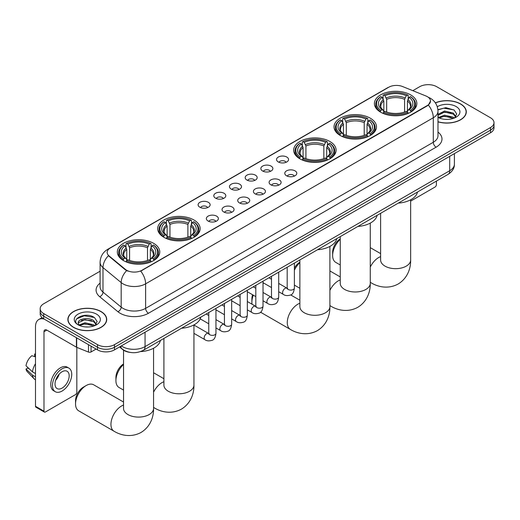 <?xml version="1.0" encoding="UTF-8"?>
<svg xmlns="http://www.w3.org/2000/svg" width="520" height="520" viewBox="0 0 520 520"><rect width="100%" height="100%" fill="white"/><g stroke="black" fill="none" stroke-linecap="round" stroke-linejoin="round"><path stroke-width="0.78" d="M153.556 243.295A21.223 12.253 0 0 0 130.429 240.636A21.223 12.253 0 0 0 117.325 251.953A21.223 12.253 0 0 0 123.546 260.618A21.223 12.253 0 0 0 146.673 263.276A21.223 12.253 0 0 0 159.77 251.953A21.223 12.253 0 0 0 153.556 243.295M370.266 118.177A21.223 12.253 0 0 0 347.139 115.518A21.223 12.253 0 0 0 334.035 126.841A21.223 12.253 0 0 0 340.249 135.506A21.223 12.253 0 0 0 363.376 138.157A21.223 12.253 0 0 0 376.48 126.841A21.223 12.253 0 0 0 370.266 118.177M329.888 141.486A21.223 12.253 0 0 0 306.761 138.834A21.223 12.253 0 0 0 293.663 150.15A21.223 12.253 0 0 0 299.877 158.815A21.223 12.253 0 0 0 323.005 161.473A21.223 12.253 0 0 0 336.102 150.15A21.223 12.253 0 0 0 329.888 141.486M193.928 219.98A21.223 12.253 0 0 0 170.8 217.328A21.223 12.253 0 0 0 157.703 228.644A21.223 12.253 0 0 0 163.917 237.308A21.223 12.253 0 0 0 187.044 239.967A21.223 12.253 0 0 0 200.148 228.644A21.223 12.253 0 0 0 193.928 219.98M410.637 94.867A21.223 12.253 0 0 0 387.51 92.209A21.223 12.253 0 0 0 374.413 103.532A21.223 12.253 0 0 0 380.627 112.197A21.223 12.253 0 0 0 403.754 114.849A21.223 12.253 0 0 0 416.851 103.532A21.223 12.253 0 0 0 410.637 94.867M278.304 161.954A6.006 3.465 180 0 1 277.108 160.972A6.006 3.465 180 0 1 279.103 156.663A6.006 3.465 180 0 1 286.8 157.047A6.006 3.465 180 0 1 287.989 160.972A6.006 3.465 180 0 1 278.304 161.954M286.065 162.312A3.601 2.08 0 0 0 285.096 161.298A3.601 2.08 0 0 0 281.548 160.771A3.601 2.08 0 0 0 279.032 162.312M262.62 171.008A6.006 3.465 180 0 1 261.423 170.027A6.006 3.465 180 0 1 263.413 165.718A6.006 3.465 180 0 1 271.108 166.108A6.006 3.465 180 0 1 272.305 170.027A6.006 3.465 180 0 1 262.62 171.008M270.381 171.366A3.601 2.08 0 0 0 269.412 170.352A3.601 2.08 0 0 0 265.863 169.826A3.601 2.08 0 0 0 263.347 171.366M246.935 180.063A6.006 3.465 180 0 1 245.739 179.082A6.006 3.465 180 0 1 247.728 174.772A6.006 3.465 180 0 1 255.424 175.162A6.006 3.465 180 0 1 256.62 179.082A6.006 3.465 180 0 1 246.935 180.063M254.696 180.427A3.601 2.08 0 0 0 253.728 179.413A3.601 2.08 0 0 0 250.179 178.886A3.601 2.08 0 0 0 247.663 180.427M231.244 189.118A6.006 3.465 180 0 1 230.055 188.143A6.006 3.465 180 0 1 232.044 183.827A6.006 3.465 180 0 1 239.739 184.217A6.006 3.465 180 0 1 240.929 188.143A6.006 3.465 180 0 1 231.244 189.118M239.011 189.482A3.601 2.08 0 0 0 238.043 188.468A3.601 2.08 0 0 0 234.494 187.941A3.601 2.08 0 0 0 231.978 189.482M215.56 198.178A6.006 3.465 180 0 1 214.37 197.197A6.006 3.465 180 0 1 216.359 192.888A6.006 3.465 180 0 1 224.055 193.271A6.006 3.465 180 0 1 225.244 197.197A6.006 3.465 180 0 1 215.56 198.178M223.321 198.536A3.601 2.08 0 0 0 222.358 197.522A3.601 2.08 0 0 0 218.803 196.995A3.601 2.08 0 0 0 216.294 198.536M199.875 207.233A6.006 3.465 180 0 1 198.686 206.252A6.006 3.465 180 0 1 200.675 201.942A6.006 3.465 180 0 1 208.37 202.326A6.006 3.465 180 0 1 209.56 206.252A6.006 3.465 180 0 1 199.875 207.233M207.636 207.591A3.601 2.08 0 0 0 206.667 206.577A3.601 2.08 0 0 0 203.119 206.05A3.601 2.08 0 0 0 200.609 207.591M286.539 175.767A6.006 3.465 180 0 1 285.35 174.785A6.006 3.465 180 0 1 287.339 170.475A6.006 3.465 180 0 1 295.035 170.859A6.006 3.465 180 0 1 296.225 174.785A6.006 3.465 180 0 1 286.539 175.767M294.307 176.124A3.601 2.08 0 0 0 293.339 175.11A3.601 2.08 0 0 0 289.789 174.583A3.601 2.08 0 0 0 287.274 176.124M270.855 184.821A6.006 3.465 180 0 1 269.666 183.839A6.006 3.465 180 0 1 271.655 179.53A6.006 3.465 180 0 1 279.351 179.92A6.006 3.465 180 0 1 280.54 183.839A6.006 3.465 180 0 1 270.855 184.821M278.616 185.178A3.601 2.08 0 0 0 277.654 184.165A3.601 2.08 0 0 0 274.099 183.638A3.601 2.08 0 0 0 271.589 185.178M255.171 193.875A6.006 3.465 180 0 1 253.981 192.894A6.006 3.465 180 0 1 255.97 188.584A6.006 3.465 180 0 1 263.666 188.975A6.006 3.465 180 0 1 264.856 192.894A6.006 3.465 180 0 1 255.171 193.875M262.932 194.239A3.601 2.08 0 0 0 261.963 193.225A3.601 2.08 0 0 0 258.414 192.699A3.601 2.08 0 0 0 255.905 194.239M239.486 202.93A6.006 3.465 180 0 1 238.297 201.955A6.006 3.465 180 0 1 240.286 197.645A6.006 3.465 180 0 1 247.982 198.029A6.006 3.465 180 0 1 249.171 201.955A6.006 3.465 180 0 1 239.486 202.93M247.247 203.294A3.601 2.08 0 0 0 246.279 202.28A3.601 2.08 0 0 0 242.73 201.754A3.601 2.08 0 0 0 240.214 203.294M223.802 211.991A6.006 3.465 180 0 1 222.606 211.01A6.006 3.465 180 0 1 224.594 206.7A6.006 3.465 180 0 1 232.297 207.083A6.006 3.465 180 0 1 233.487 211.01A6.006 3.465 180 0 1 223.802 211.991M231.562 212.349A3.601 2.08 0 0 0 230.594 211.334A3.601 2.08 0 0 0 227.045 210.808A3.601 2.08 0 0 0 224.53 212.349M208.117 221.046A6.006 3.465 180 0 1 206.921 220.064A6.006 3.465 180 0 1 208.91 215.755A6.006 3.465 180 0 1 216.606 216.138A6.006 3.465 180 0 1 217.802 220.064A6.006 3.465 180 0 1 208.117 221.046M215.878 221.403A3.601 2.08 0 0 0 214.91 220.389A3.601 2.08 0 0 0 211.361 219.863A3.601 2.08 0 0 0 208.845 221.403M425.9 95.966A10.809 6.24 180 0 1 427.343 96.668A10.809 6.24 180 0 1 430.508 101.081A10.809 6.24 180 0 1 427.343 105.495L141.947 270.264A10.809 6.24 180 0 1 125.444 269.432L109.122 255.97A10.809 6.24 180 0 1 107.166 252.389A10.809 6.24 180 0 1 110.331 247.975L388.739 87.243A10.809 6.24 180 0 1 402.584 86.541L425.9 95.966M130.364 352.43A12.012 6.936 180 0 1 122.766 349.596L119.555 346.944M437.983 121.836A19.422 11.213 0 0 0 466.297 111.865A19.422 11.213 0 0 0 460.61 103.942A19.422 11.213 0 0 0 435.37 102.837M101.036 311.538A19.422 11.213 0 0 0 79.872 309.108A19.422 11.213 0 0 0 67.88 319.469A19.422 11.213 0 0 0 73.573 327.399A19.422 11.213 0 0 0 94.731 329.823A19.422 11.213 0 0 0 106.724 319.469A19.422 11.213 0 0 0 101.036 311.538M430.508 101.081L428.389 105.053L427.343 105.814L140.732 271.135A14.014 8.092 60 0 1 145.626 283.829A16.016 9.25 180 0 1 122.98 283.829A16.016 9.25 180 0 1 121.18 282.594L102.992 267.599A16.016 9.25 180 0 1 100.094 262.294L100.094 286.812A16.016 9.25 0 0 0 102.992 292.117L121.18 307.119A16.016 9.25 0 0 0 122.98 308.353A16.016 9.25 0 0 0 145.626 308.353L433.29 142.272A16.016 9.25 0 0 0 437.983 135.733L437.983 111.215A16.016 9.25 180 0 1 433.29 117.754A14.014 8.092 -120 0 0 428.389 105.053M100.094 271.213L43.7 303.778A12.012 6.936 0 0 0 40.183 308.678L40.183 313.911A12.012 6.936 0 0 0 43.7 318.812L97.494 349.869L97.494 347.256A12.012 6.936 0 0 0 114.484 347.256L490.484 130.175A12.012 6.936 0 0 0 494 125.275A12.012 6.936 0 0 1 490.484 130.175L114.484 347.256A12.012 6.936 0 0 1 97.494 347.256L43.7 316.199L97.494 347.256L97.494 344.643A12.012 6.936 0 0 0 114.484 344.643L490.484 127.562A12.012 6.936 0 0 0 494 122.655A12.012 6.936 0 0 0 490.484 117.754L436.69 86.697A12.012 6.936 0 0 0 419.699 86.697L412.809 90.675M40.183 311.292A12.012 6.936 0 0 0 43.7 316.199A12.012 6.936 0 0 1 40.183 311.292M127.874 271.135L125.444 269.906L108.394 255.71A14.014 9.373 129.5 0 0 102.992 267.599L102.992 292.117A4.004 2.678 -50.5 0 1 99.71 296.712A20.02 11.557 180 0 1 100.094 283.147M40.183 308.678A12.012 6.936 0 0 0 43.7 313.586L97.494 344.643M97.494 349.869A12.012 6.936 0 0 0 114.484 349.869L490.484 132.788A12.012 6.936 0 0 0 494 127.888L494 122.655M437.983 121.706A19.221 11.096 0 0 0 466.102 111.865A19.221 11.096 0 0 0 460.466 104.02A19.221 11.096 0 0 0 435.442 102.947M444.71 119.301L447.726 119.385M438.711 117.384L444.535 115.16L453.278 117.208L454.337 118.053M439.244 117.942L444.535 116.201L453.466 118.372M437.983 116.084A9.048 5.226 0 0 0 439.329 118.014M437.983 114.367L444.535 111.007L453.278 113.055L455.878 116.642M437.983 115.408L444.535 112.047L453.278 114.088L455.669 116.916M438.068 117.423L438.536 117.709M437.983 117.384A13.052 7.534 0 0 0 456.112 117.195A13.052 7.534 0 0 0 456.112 106.541A13.052 7.534 0 0 0 437.288 106.756M454.643 117.923L456.69 113.913L454.103 110.013L445.854 107.679L437.899 109.681M438.802 117.787L437.983 116.825M437.925 109.922L443.826 108.173L453.928 109.895M440.947 112.853L443.826 112.327L451.035 112.944M440.947 117L443.826 116.48L451.035 117.098M410.651 201.117L434.987 187.064A2.002 1.157 120 0 0 436.404 184.613L436.404 181.109M73.71 327.314A19.221 11.096 0 0 0 94.659 329.719A19.221 11.096 0 0 0 106.522 319.469A19.221 11.096 0 0 0 100.893 311.623A19.221 11.096 0 0 0 79.95 309.218A19.221 11.096 0 0 0 68.081 319.469A19.221 11.096 0 0 0 73.71 327.314M85.13 326.898L88.153 326.989M79.131 324.981L84.962 322.757L93.704 324.805L94.757 325.656M79.671 325.546L84.962 323.798L93.892 325.975M79.222 325.39L78.286 323.193A9.048 5.226 0 0 0 79.749 325.611M96.298 324.246L93.704 320.651C88.27 316.602 77.09 319.105 78.286 323.193L78.254 322.797M78.312 323.323L78.559 322.647L84.962 319.644L93.704 321.692L96.096 324.512M95.069 325.526L97.117 321.51L94.53 317.61C85.371 311.031 69.095 319.703 78.494 325.019L78.956 325.306M96.531 314.139A13.052 7.534 0 0 0 78.072 314.139A13.052 7.534 0 0 0 78.072 324.798A13.052 7.534 0 0 0 96.531 324.798A13.052 7.534 0 0 0 96.531 314.139M76.583 318.923L84.247 315.776L94.348 317.493M81.374 320.45L84.247 319.93L91.462 320.548M81.374 324.603L84.247 324.077L91.462 324.701M340.243 239.356A15.015 8.671 120 0 0 332.637 255.508L332.637 252.239A11.011 6.357 -60 0 1 340.243 238.856M332.637 255.508A15.015 8.671 120 0 0 335.745 262.379L340.243 264.979M380.244 111.969L380.816 110.448A19.058 11.005 0 0 1 380.816 96.609L382.122 97.364A17.218 9.938 0 0 0 382.122 109.694L383.422 110.428L383.838 111.976M383.838 111.345L383.838 100.991L382.122 97.364M383.078 99.008L383.078 95.303L383.643 94.978A19.058 11.005 0 0 1 407.622 94.978L406.309 95.732A17.218 9.938 0 0 0 384.956 95.732L386.666 99.359L386.666 112.015M404.599 112.015L404.599 99.359L406.309 95.732M398.281 203.119A22.022 12.714 0 0 0 417.495 192.023M383.078 113.067A19.858 11.466 0 0 0 408.187 113.067L407.622 112.086A19.058 11.005 0 0 1 383.643 112.086L383.078 113.406M408.187 113.406L408.187 113.067M380.816 96.609L380.244 96.934A19.858 11.466 0 0 0 375.772 104.182A19.858 11.466 0 0 0 380.244 111.436M407.622 94.978L408.187 95.303L408.187 99.008M383.643 112.086L384.956 111.332A17.218 9.938 0 0 0 406.309 111.332L407.622 112.086M382.122 109.694L380.816 110.448M384.956 95.732L383.643 94.978M383.422 99.599A15.399 8.892 0 0 0 383.422 110.428L383.494 110.481C381.303 108.362 380.413 106.925 380.816 106.171A14.813 8.554 0 0 1 383.838 100.991M411.021 111.436A19.858 11.466 0 0 0 415.493 104.182A19.858 11.466 0 0 0 411.021 96.934L410.449 96.609A19.058 11.005 0 0 1 410.449 110.448L411.021 111.969M410.449 110.448L409.143 109.694A17.218 9.938 0 0 0 409.143 97.364L410.449 96.609M409.143 97.364L407.426 100.991L407.426 111.345L407.849 110.428L409.143 109.694M407.426 100.991A14.813 8.554 0 0 1 410.449 106.171C410.852 106.931 409.962 108.368 407.771 110.481L407.849 110.428A15.399 8.892 0 0 0 407.849 99.599M407.426 111.976L407.426 111.345M294.392 268.138A11.011 6.357 -60 0 1 299.871 262.164M299.871 262.665A15.015 8.671 120 0 0 294.392 270.218M294.392 284.954A15.015 8.671 120 0 0 295.373 285.688L299.871 288.288M339.872 135.278L340.438 133.763A19.058 11.005 0 0 1 340.438 119.919L341.75 120.679A17.218 9.938 0 0 0 341.75 133.003L343.044 133.738L343.46 135.285M343.46 134.654L343.46 124.306L341.75 120.679M342.7 122.317L342.7 118.612L343.272 118.287A19.058 11.005 0 0 1 367.244 118.287L365.937 119.041A17.218 9.938 0 0 0 344.584 119.041L346.294 122.668L346.294 135.33M364.221 135.33L364.221 122.668L365.937 119.041M357.903 226.428A22.022 12.714 0 0 0 377.124 215.332M342.7 136.376A19.858 11.466 0 0 0 367.816 136.376L367.244 135.395A19.058 11.005 0 0 1 343.272 135.395L342.7 136.721M367.816 136.721L367.816 136.376M340.438 119.919L339.872 120.244A19.858 11.466 0 0 0 335.4 127.498A19.858 11.466 0 0 0 339.872 134.745M367.244 118.287L367.816 118.612L367.816 122.317M343.272 135.395L344.584 134.641A17.218 9.938 0 0 0 365.937 134.641L367.244 135.395M341.75 133.003L340.438 133.763M344.584 119.041L343.272 118.287M343.044 122.909A15.399 8.892 0 0 0 343.044 133.738L343.115 133.79C340.932 131.671 340.035 130.234 340.444 129.48A14.813 8.554 0 0 1 343.46 124.306M370.643 134.745A19.858 11.466 0 0 0 375.122 127.498A19.858 11.466 0 0 0 370.643 120.244L370.078 119.919A19.058 11.005 0 0 1 370.078 133.763L370.643 135.278M370.078 133.763L368.765 133.003A17.218 9.938 0 0 0 368.765 120.679L370.078 119.919M368.765 120.679L367.055 124.306L367.055 134.654L367.471 133.738L368.765 133.003M367.055 124.306A14.813 8.554 0 0 1 370.071 129.48C370.474 130.24 369.584 131.677 367.4 133.79L367.471 133.738A15.399 8.892 0 0 0 367.471 122.909M367.055 135.285L367.055 134.654M253.311 295.172A15.015 8.671 120 0 0 251.888 302.127L251.888 298.857A11.011 6.357 -60 0 1 252.577 294.756M251.888 302.127A15.015 8.671 120 0 0 252.064 304.245M299.494 158.587L300.066 157.073A19.058 11.005 0 0 1 300.066 143.227L301.373 143.988A17.218 9.938 0 0 0 301.373 156.312L302.673 157.053L303.089 158.594M303.089 157.963L303.089 147.615L301.373 143.988M302.328 145.626L302.328 141.921L302.894 141.596A19.058 11.005 0 0 1 326.872 141.596L325.559 142.35A17.218 9.938 0 0 0 304.207 142.35L305.923 145.977L305.923 158.639M323.85 158.639L323.85 145.977L325.559 142.35M317.531 249.737A22.022 12.714 0 0 0 336.746 238.641M302.328 159.685A19.858 11.466 0 0 0 327.438 159.685L326.872 158.704A19.058 11.005 0 0 1 302.894 158.704L302.328 160.03M327.438 160.03L327.438 159.685M300.066 143.227L299.494 143.553A19.858 11.466 0 0 0 295.022 150.806A19.858 11.466 0 0 0 299.494 158.054M326.872 141.596L327.438 141.921L327.438 145.626M302.894 158.704L304.207 157.95A17.218 9.938 0 0 0 325.559 157.95L326.872 158.704M301.373 156.312L300.066 157.073M304.207 142.35L302.894 141.596M302.673 146.218A15.399 8.892 0 0 0 302.673 157.053L302.744 157.099C300.553 154.98 299.663 153.543 300.066 152.789A14.813 8.554 0 0 1 303.089 147.615M330.272 158.054A19.858 11.466 0 0 0 334.744 150.806A19.858 11.466 0 0 0 330.272 143.553L329.7 143.227A19.058 11.005 0 0 1 329.7 157.073L330.272 158.587M329.7 157.073L328.393 156.312A17.218 9.938 0 0 0 328.393 143.988L329.7 143.227M328.393 143.988L326.677 147.615L326.677 157.963L327.1 157.053L328.393 156.312M326.677 147.615A14.813 8.554 0 0 1 329.7 152.789C330.103 153.549 329.212 154.986 327.022 157.099L327.1 157.053A15.399 8.892 0 0 0 327.1 146.218M326.677 158.594L326.677 157.963M263.764 283.094A15.015 8.671 120 0 0 263.022 283.452M123.533 364.475A15.015 8.671 120 0 0 115.927 380.621L115.927 377.351A11.011 6.357 -60 0 1 123.533 363.974M115.927 380.621A15.015 8.671 120 0 0 119.034 387.498L123.533 390.091M163.534 237.081L164.106 235.567A19.058 11.005 0 0 1 164.106 221.728L165.419 222.482A17.218 9.938 0 0 0 165.419 234.812L166.712 235.547L167.128 237.094M167.128 236.457L167.128 226.109L165.419 222.482M166.368 224.12L166.368 220.415L166.94 220.09A19.058 11.005 0 0 1 190.911 220.09L189.599 220.85A17.218 9.938 0 0 0 168.246 220.85L169.962 224.478L169.962 237.133M187.889 237.133L187.889 224.478L189.599 220.85M181.571 328.231A22.022 12.714 0 0 0 200.785 317.142M166.368 238.186A19.858 11.466 0 0 0 191.477 238.186L190.911 237.205A19.058 11.005 0 0 1 166.94 237.205L166.368 238.524M191.477 238.524L191.477 238.186M164.106 221.728L163.534 222.053A19.858 11.466 0 0 0 159.062 229.3A19.858 11.466 0 0 0 163.534 236.548M190.911 220.09L191.477 220.415L191.477 224.12M166.94 237.205L168.246 236.444A17.218 9.938 0 0 0 189.599 236.444L190.911 237.205M165.419 234.812L164.106 235.567M168.246 220.85L166.94 220.09M166.712 224.712A15.399 8.892 0 0 0 166.712 235.547L166.784 235.593C164.593 233.48 163.703 232.044 164.106 231.283A14.813 8.554 0 0 1 167.128 226.109M194.311 236.548A19.858 11.466 0 0 0 198.783 229.3A19.858 11.466 0 0 0 194.311 222.053L193.739 221.728A19.058 11.005 0 0 1 193.739 235.567L194.311 237.081M193.739 235.567L192.433 234.812A17.218 9.938 0 0 0 192.433 222.482L193.739 221.728M192.433 222.482L190.717 226.109L190.717 236.457L191.139 235.547L192.433 234.812M190.717 226.109A14.813 8.554 0 0 1 193.739 231.283C194.142 232.044 193.252 233.48 191.067 235.593L191.139 235.547A15.399 8.892 0 0 0 191.139 224.712M190.717 237.094L190.717 236.457M75.55 403.929L75.55 400.66A11.011 6.357 -60 0 1 83.337 387.179L86.171 385.541A15.015 8.671 120 0 0 75.55 403.929A15.015 8.671 120 0 0 78.663 410.807L114.056 431.236A15.015 8.671 -60 0 1 111.755 419.204A15.015 8.671 -60 0 1 121.563 405.977A15.015 8.671 -60 0 1 123.533 405.048M123.162 260.397L123.734 258.875A19.058 11.005 0 0 1 123.734 245.037L125.041 245.791A17.218 9.938 0 0 0 125.041 258.122L126.334 258.856L126.757 260.403M126.757 259.772L126.757 249.418L125.041 245.791M125.996 247.436L125.996 243.724L126.562 243.399A19.058 11.005 0 0 1 150.534 243.399L149.227 244.16A17.218 9.938 0 0 0 127.874 244.16L129.584 247.786L129.584 260.442M147.511 260.442L147.511 247.786L149.227 244.16M140.511 351.585A22.022 12.714 0 0 0 160.413 340.45M125.996 261.495A19.858 11.466 0 0 0 151.106 261.495L150.534 260.514A19.058 11.005 0 0 1 126.562 260.514L125.996 261.833M151.106 261.833L151.106 261.495M123.734 245.037L123.162 245.362A19.858 11.466 0 0 0 118.69 252.609A19.858 11.466 0 0 0 123.162 259.857M150.534 243.399L151.106 243.724L151.106 247.436M126.562 260.514L127.874 259.753A17.218 9.938 0 0 0 149.227 259.753L150.534 260.514M125.041 258.122L123.734 258.875M127.874 244.16L126.562 243.399M126.334 248.02A15.399 8.892 0 0 0 126.334 258.856L126.406 258.901C124.222 256.789 123.331 255.353 123.734 254.592A14.813 8.554 0 0 1 126.757 249.418M153.94 259.857A19.858 11.466 0 0 0 158.412 252.609A19.858 11.466 0 0 0 153.94 245.362L153.368 245.037A19.058 11.005 0 0 1 153.368 258.875L153.94 260.397M153.368 258.875L152.055 258.122A17.218 9.938 0 0 0 152.055 245.791L153.368 245.037M152.055 245.791L150.345 249.418L150.345 259.772L150.761 258.856L152.055 258.122M150.345 249.418A14.813 8.554 0 0 1 153.361 254.592C153.77 255.359 152.874 256.796 150.69 258.901L150.761 258.856A15.399 8.892 0 0 0 150.761 248.02M150.345 260.403L150.345 259.772M123.533 402.038L93.678 384.8A15.015 8.671 120 0 0 86.171 385.541L83.337 387.179M91.052 346.151L91.052 351.956L96.077 349.057M44.298 319.156A16.016 9.25 -120 0 0 38.805 319.495A16.016 9.25 -120 0 0 35.49 326.827L35.49 406.269L43.986 411.171L43.986 331.728A4.004 2.314 60 0 1 44.811 329.894A4.004 2.314 60 0 1 46.813 330.096L76.421 347.185L76.421 337.701M43.986 411.171A2.002 1.157 120 0 0 44.395 412.087L35.906 407.186A2.002 1.157 -60 0 1 35.49 406.269M44.395 412.087A2.002 1.157 120 0 0 45.396 411.99L75.413 394.661A2.002 1.157 120 0 0 76.823 392.21L76.823 347.373M91.052 351.956A2.002 1.157 180 0 1 88.491 352.085L76.687 347.315A2.002 1.157 180 0 1 76.421 347.185M62.101 388.089A10.01 5.779 120 0 0 68.64 379.269A10.01 5.779 120 0 0 67.106 371.248A10.01 5.779 120 0 0 62.101 371.741A10.01 5.779 120 0 0 55.562 380.569A10.01 5.779 120 0 0 57.096 388.59A10.01 5.779 120 0 0 62.101 388.089M55.634 380.334A10.01 5.779 120 0 0 59.228 374.107M35.49 354.341L34.639 354.088L34.639 356.096L35.49 356.584M68.913 368.128L67.21 367.146A13.611 7.859 120 0 0 60.405 367.822A13.611 7.859 120 0 0 51.513 379.821A13.611 7.859 120 0 0 53.599 390.728L55.295 391.709A13.611 7.859 120 0 0 62.101 391.034A13.611 7.859 120 0 0 71 379.035A13.611 7.859 120 0 0 68.913 368.128A13.611 7.859 120 0 0 62.101 368.803A13.611 7.859 120 0 0 53.209 380.796A13.611 7.859 120 0 0 55.295 391.709M35.49 363.701A13.214 7.631 120 0 0 32.48 371.846L26 365.781A10.413 6.013 120 0 1 31.811 355.719L35.49 356.837M35.49 373.581L32.48 371.846M29.504 369.063L27.742 368.043L26 369.05L32.48 375.115L35.49 376.851M32.48 375.115A13.214 7.631 120 0 0 34.112 378.807A13.214 7.631 120 0 0 35.113 379.594L35.49 379.808M35.49 353.847A10.413 6.013 120 0 0 34.639 354.088M26 369.05A10.413 6.013 120 0 0 27.229 371.644L34.112 378.807M109.122 255.97L109.122 256.445M125.444 269.432L125.444 269.906M141.947 270.264L141.947 270.589M148.46 313.255A4.004 2.314 60 0 1 145.626 308.353L145.626 283.829L433.29 117.754L433.29 142.272A4.004 2.314 60 0 0 436.118 147.173L148.46 313.255A20.02 11.557 180 0 1 120.146 313.255A20.02 11.557 180 0 1 117.903 311.714L99.71 296.712M437.983 111.215C437.71 105.456 435.175 101.134 430.385 98.26L428.363 97.273A14.014 6.565 112 0 0 428.175 97.208M109.142 248.794A14.014 8.092 -120 0 0 107.692 249.34C102.895 252.219 100.367 256.536 100.094 262.294M107.692 249.34L387.562 87.757A14.014 8.092 60 0 1 388.622 87.308M126.64 270.647A14.014 9.373 129.5 0 0 121.18 282.594L121.18 307.119A4.004 2.678 -50.5 0 1 117.903 311.714M437.983 132.067A20.02 11.557 180 0 1 436.118 147.173M114.484 344.643L114.484 349.869M490.484 127.562L490.484 132.788M43.7 313.586L43.7 318.812M121.335 345.917A16.016 9.25 0 0 0 122.408 346.606A16.016 9.25 0 0 0 145.06 346.606L449.709 170.716A16.016 9.25 0 0 0 454.402 164.177C454.519 168.149 452.4 171.555 448.051 174.382L143.403 350.272A8.008 4.622 60 0 0 145.06 346.606L145.06 332.215M449.709 156.332L449.709 170.716A8.008 4.622 60 0 1 448.051 174.382M120.685 346.294A8.008 5.356 129.5 0 0 122.083 348.894L119.652 346.892M410.651 199.797L410.651 260A15.015 8.671 180 0 1 406.25 266.13A15.015 8.671 180 0 1 385.015 266.13A15.015 8.671 180 0 1 380.621 260L380.653 260.585M370.272 267.098A15.015 8.671 -60 0 1 378.644 257.55A15.015 8.671 -60 0 1 380.621 256.627M410.651 260C410.852 267.54 408.05 277.953 398.164 284.005C387.985 289.536 377.566 286.761 371.137 282.815A15.015 8.671 -60 0 1 370.272 282.185M404.599 99.359A14.813 8.554 0 0 0 386.666 99.359M405.015 97.962A15.399 8.892 0 0 0 386.25 97.962M370.272 223.106L370.272 283.309A15.015 8.671 180 0 1 365.879 289.439A15.015 8.671 180 0 1 344.643 289.439A15.015 8.671 180 0 1 340.243 283.309L340.275 283.901M329.901 290.413A15.015 8.671 -60 0 1 338.273 280.858A15.015 8.671 -60 0 1 340.243 279.936M370.272 283.309C370.474 290.849 367.673 301.262 357.793 307.314C347.607 312.845 337.194 310.07 330.766 306.124A15.015 8.671 -60 0 1 329.901 305.494M364.221 122.668A14.813 8.554 0 0 0 346.294 122.668M364.644 121.27A15.399 8.892 0 0 0 345.878 121.27M329.901 246.415L329.901 306.618A15.015 8.671 180 0 1 325.5 312.754A15.015 8.671 180 0 1 304.265 312.754A15.015 8.671 180 0 1 299.871 306.618L299.904 307.209M329.901 306.618C330.103 314.158 327.301 324.571 317.414 330.623C307.236 336.161 296.816 333.379 290.387 329.433A15.015 8.671 -60 0 1 288.087 317.401A15.015 8.671 -60 0 1 297.895 304.168A15.015 8.671 -60 0 1 299.871 303.245M323.85 145.977A14.813 8.554 0 0 0 305.923 145.977M324.266 144.579A15.399 8.892 0 0 0 305.5 144.579M193.941 324.909L193.941 385.119A15.015 8.671 180 0 1 189.54 391.248A15.015 8.671 180 0 1 168.305 391.248A15.015 8.671 180 0 1 163.91 385.119L163.943 385.704M153.562 392.216A15.015 8.671 -60 0 1 161.935 382.668A15.015 8.671 -60 0 1 163.91 381.738M193.941 385.119C194.142 392.659 191.341 403.072 181.454 409.116C171.275 414.654 160.856 411.873 154.427 407.927A15.015 8.671 -60 0 1 153.562 407.297M187.889 224.478A14.813 8.554 0 0 0 169.962 224.478M188.305 223.08A15.399 8.892 0 0 0 169.54 223.08M153.562 348.225L153.562 408.428A15.015 8.671 180 0 1 149.169 414.557A15.015 8.671 180 0 1 127.933 414.557A15.015 8.671 180 0 1 123.533 408.428L123.565 409.012M147.511 247.786A14.813 8.554 0 0 0 129.584 247.786M147.934 246.389A15.399 8.892 0 0 0 129.168 246.389M294.392 263.094L294.392 288.002A3.601 2.08 180 0 1 293.169 289.562A3.601 2.08 180 0 1 288.243 289.471A3.601 2.08 180 0 1 287.183 288.002L287.072 288.782L287.391 288.516M294.392 288.002C293.897 292.188 292.604 294.522 290.505 295.016C287.528 295.932 285.136 295.731 283.322 294.392A3.601 2.08 -60 0 1 282.769 291.506A3.601 2.08 -60 0 1 285.129 288.327A3.601 2.08 -60 0 1 285.285 288.243A3.601 2.08 -60 0 1 286.93 288.151L287.658 288.438M278.707 272.149L278.707 297.057A3.601 2.08 180 0 1 277.485 298.617A3.601 2.08 180 0 1 272.558 298.532A3.601 2.08 180 0 1 271.499 297.057L271.382 297.837L271.707 297.57M278.707 297.057C278.213 301.243 276.919 303.583 274.82 304.07C271.843 304.993 269.451 304.785 267.637 303.446A3.601 2.08 -60 0 1 267.085 300.56A3.601 2.08 -60 0 1 269.438 297.382A3.601 2.08 -60 0 1 269.601 297.297A3.601 2.08 -60 0 1 271.245 297.206L271.973 297.492M263.022 281.209L263.022 306.111A3.601 2.08 180 0 1 261.8 307.678A3.601 2.08 180 0 1 256.867 307.587A3.601 2.08 180 0 1 255.814 306.111L255.697 306.891L256.022 306.625M263.022 306.111C262.529 310.297 261.228 312.637 259.136 313.125C256.159 314.048 253.767 313.839 251.953 312.507A3.601 2.08 -60 0 1 251.4 309.615A3.601 2.08 -60 0 1 253.754 306.442A3.601 2.08 -60 0 1 253.916 306.351A3.601 2.08 -60 0 1 255.554 306.261L256.288 306.553M247.338 290.264L247.338 315.172A3.601 2.08 180 0 1 246.116 316.732A3.601 2.08 180 0 1 241.183 316.641A3.601 2.08 180 0 1 240.13 315.172L240.013 315.945L240.338 315.679M247.338 315.172C246.844 319.351 245.544 321.692 243.451 322.179C240.474 323.102 238.076 322.894 236.269 321.562A3.601 2.08 -60 0 1 235.716 318.669A3.601 2.08 -60 0 1 238.069 315.497A3.601 2.08 -60 0 1 238.232 315.413A3.601 2.08 -60 0 1 239.869 315.315L240.604 315.608M231.654 299.319L231.654 324.226A3.601 2.08 180 0 1 230.431 325.786A3.601 2.08 180 0 1 225.498 325.695A3.601 2.08 180 0 1 224.445 324.226L224.328 325.007L224.653 324.74M231.654 324.226C231.16 328.413 229.859 330.746 227.76 331.24C224.79 332.156 222.391 331.949 220.584 330.616A3.601 2.08 -60 0 1 220.031 327.73A3.601 2.08 -60 0 1 222.385 324.552A3.601 2.08 -60 0 1 222.547 324.467A3.601 2.08 -60 0 1 224.185 324.376L224.919 324.662M215.963 308.373L215.963 333.281A3.601 2.08 180 0 1 214.747 334.841A3.601 2.08 180 0 1 209.814 334.75A3.601 2.08 180 0 1 208.761 333.281L208.644 334.061L208.962 333.794M215.963 333.281C215.469 337.467 214.175 339.8 212.076 340.294C209.099 341.218 206.707 341.01 204.9 339.671A3.601 2.08 -60 0 1 204.347 336.785A3.601 2.08 -60 0 1 206.7 333.606A3.601 2.08 -60 0 1 206.856 333.522A3.601 2.08 -60 0 1 208.5 333.431L209.235 333.716M43.986 331.728L46.813 330.096M76.687 337.857L76.687 347.315M88.491 352.085L88.491 344.675M387.562 87.757L390.13 86.56M143.403 350.272C136.955 353.509 130.513 353.509 124.072 350.272L122.083 348.894M454.402 164.177L454.402 153.621M466.102 113.471L466.102 111.865M106.522 321.074L106.522 319.469M68.081 321.074L68.081 319.469M371.137 282.815L370.272 282.315M375.772 107.848L375.772 104.182M415.493 107.848L415.493 104.182M380.621 253.611L370.272 247.637M380.621 213.317L380.621 260M330.766 306.124L329.901 305.624M335.4 131.157L335.4 127.498M375.122 131.157L375.122 127.498M340.243 276.919L329.901 270.946M340.243 236.626L340.243 283.309M290.387 329.433L260.539 312.202M295.022 154.466L295.022 150.806M334.744 154.466L334.744 150.806M299.871 300.228L290.68 294.925M299.871 259.935L299.871 306.618M154.427 407.927L153.562 407.433M159.062 232.967L159.062 229.3M198.783 232.967L198.783 229.3M163.91 378.723L153.562 372.756M163.91 338.429L163.91 385.119M153.562 408.428C153.764 415.968 150.963 426.381 141.083 432.425C130.904 437.964 120.484 435.182 114.056 431.236M118.69 256.276L118.69 252.609M158.412 256.276L158.412 252.609M123.533 350.162L123.533 408.428M283.322 294.392L278.707 291.726M271.499 287.567L263.022 282.672M287.183 267.254L287.183 288.002M286.93 288.151L278.707 283.406M271.499 279.24L268.964 277.778M267.637 303.446L263.022 300.781M255.814 296.621L247.338 291.726M271.499 276.315L271.499 297.057M271.245 297.206L263.022 292.461M255.814 288.301L253.279 286.832M251.953 312.507L247.338 309.836M240.13 305.675L231.654 300.781M255.814 285.37L255.814 306.111M255.554 306.261L247.338 301.516M240.13 297.356L237.594 295.887M236.269 321.562L231.654 318.897M224.445 314.73L215.963 309.836M240.13 294.424L240.13 315.172M239.869 315.315L231.654 310.57M224.445 306.41L221.904 304.947M220.584 330.616L215.963 327.951M208.761 323.791L200.213 318.858M224.445 303.478L224.445 324.226M224.185 324.376L215.963 319.625M208.761 315.464L206.219 314.002M204.9 339.671L193.941 333.346M208.761 312.539L208.761 333.281M208.5 333.431L193.941 325.026M38.805 319.495L42.048 317.623"/></g></svg>
